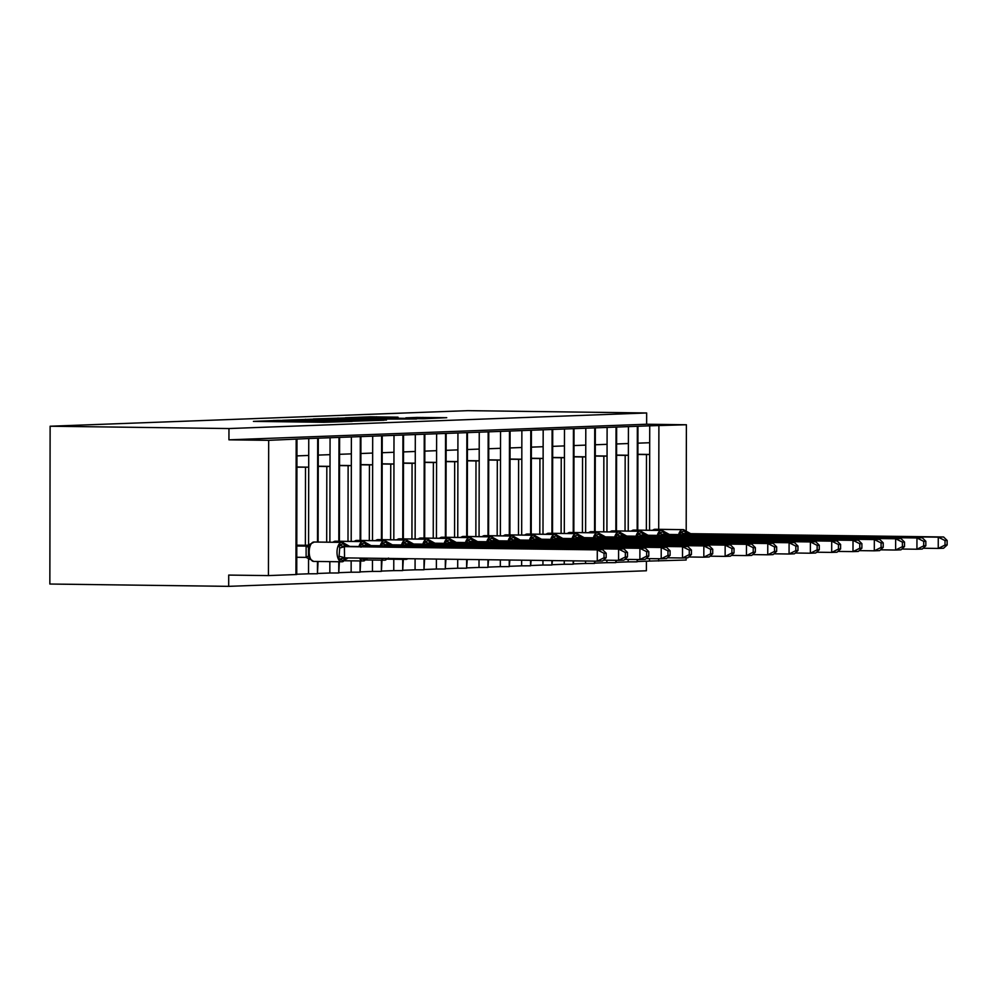 <?xml version="1.0" encoding="UTF-8"?>
<svg xmlns="http://www.w3.org/2000/svg" width="997" height="997" viewBox="0 0 997 997"><rect width="100%" height="100%" fill="white"/><g stroke="black" fill="none" stroke-linecap="round" stroke-linejoin="round"><path stroke-width="1.5" d="M278.013 420.398L253.4 421.382L323.626 422.292L352.203 421.407L278.013 420.398M398.015 417.17L370.51 416.808L345.311 417.78L423.85 418.752L446.731 417.693L416.933 417.419L405.841 417.855L420.472 418.528L356.315 417.681L398.015 417.17M296.981 439.253L296.745 574.509L268.442 575.593L228.712 575.082L228.687 586.348L49.85 584.03L50.124 426.23L228.961 428.548L228.936 439.827L268.679 440.338L308.758 438.543L308.721 455.455L296.944 455.891M50.124 426.23L467.817 410.652L646.654 412.97L228.961 428.548M311.45 419.214L282.587 420.285L352.801 421.208L384.007 420.211L311.45 419.214L311.45 419.961M313.307 418.952L343.977 418.005L416.534 419.002L364.977 419.114L386.5 419.999L313.307 419.039M637.719 561.523L649.496 561.074L649.496 558.619M637.93 443.167L649.695 442.73L649.732 425.819L634.391 426.392L628.422 426.616L628.384 443.528L616.62 443.964M616.408 562.308L628.185 561.872L628.185 559.417M595.309 444.762L607.073 444.326L607.111 427.414L628.422 426.616M595.097 563.106L606.874 562.669L606.874 560.214M573.998 445.559L585.762 445.111L585.8 428.212L607.111 427.414M573.786 563.903L585.563 563.467L585.563 561.012M552.674 446.357L564.452 445.908L564.489 429.009L585.8 428.212M552.475 564.701L564.252 564.265L564.252 560.725M531.364 447.142L543.141 446.706L543.178 429.794L564.489 429.009M531.164 565.498L542.941 565.05L542.941 560.451M510.053 447.94L521.83 447.503L521.867 430.592L543.178 429.794M509.853 566.284L521.63 565.847L521.643 560.177M488.742 448.737L500.519 448.301L500.556 431.389L521.867 430.592M488.542 567.081L500.32 566.645L500.332 559.903M467.431 449.535L479.208 449.086L479.245 432.187L500.556 431.389M467.232 567.879L479.009 567.443L479.021 559.629M446.12 450.332L457.897 449.884L457.935 432.985L479.245 432.187M445.921 568.676L457.698 568.24L457.71 559.354M424.809 451.118L436.586 450.681L436.624 433.77L457.935 432.985M424.61 569.474L436.387 569.025L436.399 559.068M403.498 451.915L415.275 451.479L415.313 434.567L436.624 433.77M403.299 570.259L415.076 569.823L415.088 558.794M382.187 452.713L393.965 452.277L394.002 435.365L415.313 434.567M381.988 571.057L393.765 570.62L393.778 559.242M360.877 453.51L372.654 453.062L372.691 436.163L394.002 435.365M360.677 571.854L372.454 571.418L372.467 560.04M339.566 454.308L351.343 453.859L351.38 436.96L372.691 436.163M339.366 572.652L351.143 572.216L351.156 560.837M318.255 455.093L330.032 454.657L330.069 437.745L351.38 436.96M318.055 573.449L329.833 573.001L329.845 561.635M308.758 438.543L330.069 437.745M649.546 530.279L649.683 454.458L646.48 454.57L646.355 530.242M628.235 531.077L628.372 455.243L625.169 455.367L625.044 531.04M606.924 531.875L607.061 456.04L603.858 456.165L603.733 531.825M585.613 532.672L585.75 456.838L582.547 456.962L582.422 532.622M564.302 533.457L564.439 457.635L561.236 457.748L561.112 533.42M542.991 534.255L543.128 458.433L539.925 458.545L539.801 534.218M521.68 535.053L521.817 459.218L518.614 459.343L518.49 535.015M500.369 535.85L500.506 460.016L497.304 460.14L497.179 535.8M479.058 536.648L479.196 460.813L475.993 460.938L475.868 536.598M457.748 537.433L457.885 461.611L454.682 461.723L454.557 537.395M436.437 538.23L436.574 462.409L433.371 462.521L433.246 538.193M415.126 539.028L415.263 463.194L412.06 463.318L411.935 538.991M393.815 539.826L393.952 463.991L390.749 464.116L390.625 539.776M372.504 540.623L372.641 464.789L369.438 464.914L369.314 540.573M351.193 541.408L351.33 465.587L348.127 465.699L348.003 541.371M329.882 542.206L330.019 466.384L326.817 466.496L326.692 542.169M296.77 557.335L298.215 557.273M296.745 574.235L308.522 573.798L308.547 558.071L313.656 561.423A9.696 4.586 90.7 0 0 313.768 561.423L341.36 561.785M305.506 467.294L305.369 545.297L308.572 545.172L308.709 467.169L296.932 467.182M686.148 557.846L686.148 560.015L649.496 561.074M637.12 559.529L637.12 561.834L637.719 559.541M637.12 561.834L628.185 561.872M615.81 560.326L615.81 562.632L616.408 560.339M615.81 562.632L606.874 562.669M594.499 561.124L594.499 563.43L595.097 561.137M594.499 563.43L585.563 563.467M573.188 560.85L573.175 564.227L573.786 560.85M573.175 564.227L564.252 564.265M551.877 560.576L551.864 565.025L552.475 560.576M551.864 565.025L542.941 565.05M530.566 560.289L530.554 565.81L531.177 560.302M530.554 565.81L521.63 565.847M509.255 560.015L509.243 566.608L509.866 560.027M509.243 566.608L500.32 566.645M487.957 559.741L487.932 567.405L488.555 559.753M487.932 567.405L479.009 567.443M466.646 559.467L466.621 568.203L467.244 559.467M466.621 568.203L457.698 568.24M445.335 559.192L445.31 569L445.933 559.192M445.31 569L436.387 569.025M424.024 558.906L423.999 569.786L424.622 558.918M423.999 569.786L415.076 569.823M402.713 559.367L402.688 570.583L403.311 559.367M402.688 570.583L393.765 570.62M381.402 560.152L381.377 571.381L382.001 560.164M381.377 571.381L372.454 571.418M360.091 560.95L360.067 572.178L360.69 560.962M360.067 572.178L351.143 572.216M338.781 561.747L338.756 572.976L339.379 561.76M338.756 572.976L329.833 573.001M317.47 561.473L317.445 573.761L318.068 561.485M317.445 573.761L308.522 573.798M646.654 412.97L646.642 424.236L686.385 424.759L649.732 425.819M646.642 424.236L228.936 439.827M686.385 424.759L686.198 530.84M637.906 454.458L646.48 454.57M616.595 455.255L625.169 455.367M595.284 456.053L603.858 456.165M573.973 456.85L582.547 456.962M552.662 457.635L561.236 457.748M531.351 458.433L539.925 458.545M510.04 459.231L518.614 459.343M488.729 460.028L497.304 460.14M467.419 460.826L475.993 460.938M446.108 461.611L454.682 461.723M424.797 462.409L433.371 462.521M403.486 463.206L412.06 463.318M382.175 464.004L390.749 464.116M360.864 464.801L369.438 464.914M339.553 465.587L348.127 465.699M318.242 466.384L326.817 466.496M317.682 438.506L317.507 542.044M296.932 467.007L308.709 467.169L308.721 455.455M305.369 545.297L296.794 545.185M268.442 575.593L268.679 440.338M646.405 561.199L646.38 570.77L228.687 586.348M338.992 437.72L338.818 541.246M330.019 466.384L330.032 454.657M360.303 436.923L360.129 540.461M339.553 465.425L351.33 465.574L351.343 453.859M381.614 436.125L381.44 539.664M360.864 464.627L372.641 464.776L372.654 453.062M402.925 435.328L402.751 538.866M382.175 463.829L393.952 463.979L393.965 452.277M424.236 434.53L424.061 538.068M403.486 463.032L415.263 463.194L415.275 451.479M445.547 433.745L445.372 537.271M424.797 462.247L436.574 462.396L436.586 450.681M466.858 432.947L466.683 536.486M446.108 461.449L457.885 461.599L457.897 449.884M488.169 432.15L487.994 535.688M467.419 460.651L479.196 460.801L479.208 449.086M509.479 431.352L509.305 534.89M488.729 459.854L500.506 460.003L500.519 448.301M530.79 430.554L530.616 534.093M510.04 459.056L521.817 459.218L521.83 447.503M552.101 429.769L551.927 533.295M531.351 458.271L543.128 458.421L543.141 446.706M573.412 428.972L573.238 532.51M552.662 457.473L564.439 457.623L564.452 445.908M594.723 428.174L594.548 531.713M573.973 456.676L585.75 456.825L585.762 445.111M616.034 427.377L615.859 530.915M607.061 456.04L607.073 444.326M637.345 426.579L637.17 530.117M616.595 455.081L628.372 455.243L628.384 443.528M637.906 454.296L649.683 454.445L649.695 442.73M318.242 466.222L330.019 466.372M595.284 455.878L607.061 456.028M288.544 420.148L360.353 420.771L288.544 420.148M341.423 418.715L360.042 419.002L341.423 418.715M345.735 558.993L343.367 560.538L338.855 559.255L339.703 548.014L338.88 545.16L343.404 543.689A2.256 1.982 -92.1 0 0 341.61 542.393L313.793 542.032A9.696 4.586 90.7 0 0 309.195 551.902A9.696 4.586 90.7 0 0 313.656 561.423L341.473 561.785A9.696 4.586 -89.3 0 1 337.011 552.263A9.696 4.586 -89.3 0 1 341.61 542.393L313.793 542.032A2.256 1.982 -92.1 0 0 313.021 542.206M606.164 557.709L606.176 553.198L604.045 553.285L604.032 557.784L606.164 557.709L602.599 560.962L597.265 561.161L597.29 549.883L602.612 549.683L349.723 546.406L344.389 546.605L344.551 557.884L338.855 559.255M604.045 553.285L597.29 549.883L344.576 546.605M604.032 557.784L597.265 561.161L344.551 557.884M296.77 557.261L306.116 557.385L306.104 546.206L308.073 546.02M296.794 545.995L306.141 546.107M296.794 545.72L307.786 545.87M296.794 545.558L298.415 545.745M296.794 545.484L298.415 545.496M310.055 559.404L306.116 557.385M347.33 546.53A4.96 4.374 87.9 0 1 343.404 543.689L345.76 544.91M314.254 542.019A2.256 1.982 87.9 0 1 314.342 542.007L310.117 544.138L308.459 547.951L308.472 555.865L310.266 558.881M306.104 546.206A4.96 0.81 -164.3 0 1 308.547 547.615L308.534 556.064L306.091 557.286M306.316 546.107L310.291 544.798M349.723 546.406L342.37 542.368L314.541 542.007A9.696 4.586 90.7 0 0 314.441 542.007A2.256 1.982 87.9 0 0 314.342 542.007L314.541 542.007A9.696 4.586 90.7 0 1 314.653 542.019M344.389 546.605L338.88 545.16M606.176 553.198L602.612 549.683M367.046 558.208L364.678 559.741L360.166 558.457M627.474 556.912L627.487 552.4L625.356 552.488L625.343 556.987L627.474 556.912L623.91 560.164L618.576 560.364L618.601 549.098L623.923 548.898L371.034 545.608L365.7 545.808L366.086 546.618M625.356 552.488L618.601 549.098L365.887 545.82M625.343 556.987L618.576 560.364L603.459 560.164M361.014 547.216L360.191 544.374L364.715 542.891A2.256 1.982 -92.1 0 0 362.92 541.595L335.104 541.234A9.696 4.586 90.7 0 0 333.135 542.256M368.641 545.733A4.96 4.374 87.9 0 1 364.715 542.891L367.07 544.113M371.034 545.608L363.681 541.57L335.852 541.209A9.696 4.586 90.7 0 0 335.752 541.221L335.104 541.234A2.256 1.982 -92.1 0 0 334.331 541.408M365.7 545.808L360.191 544.374M627.487 552.4L623.923 548.898M648.785 556.114L648.798 551.615L646.667 551.69L646.654 556.189L648.785 556.114L645.221 559.367L639.887 559.566L639.912 548.3L645.233 548.101L392.519 544.823L387.01 545.023L387.397 545.82M646.667 551.69L639.912 548.3L387.197 545.023M646.654 556.189L639.887 559.566L624.77 559.367M382.325 546.431L381.502 543.577L386.026 542.094A2.256 1.982 -92.1 0 0 384.231 540.81L356.415 540.449A9.696 4.586 90.7 0 0 354.446 541.458M389.952 544.935A4.96 4.374 87.9 0 1 386.026 542.094L388.381 543.315M392.344 544.823L384.992 540.785L357.163 540.424A9.696 4.586 90.7 0 0 357.063 540.424L356.415 540.449A2.256 1.982 -92.1 0 0 355.642 540.611M387.01 545.023L381.502 543.577M648.798 551.615L645.233 548.101M670.096 555.317L670.109 550.818L667.978 550.892L667.965 555.391L670.096 555.317L666.532 558.569L661.198 558.769L661.223 547.503L666.544 547.303L413.83 544.026L408.321 544.225L408.708 545.035M667.978 550.892L661.223 547.503L408.508 544.225M667.965 555.391L661.198 558.769L646.081 558.582M403.635 545.633L402.813 542.779L407.337 541.296A2.256 1.982 -92.1 0 0 405.555 540.013L377.726 539.651A9.696 4.586 90.7 0 0 375.757 540.661M411.263 544.138A4.96 4.374 87.9 0 1 407.337 541.296L409.692 542.518M413.655 544.026L406.302 539.988L378.474 539.626A9.696 4.586 90.7 0 0 378.374 539.626L377.726 539.651A2.256 1.982 -92.1 0 0 376.953 539.813M408.321 544.225L402.813 542.779M670.109 550.818L666.544 547.303M691.407 554.519L691.419 550.02L689.288 550.095L689.276 554.606L691.407 554.519L687.843 557.784L682.509 557.984L682.534 546.705L687.855 546.506L435.141 543.228L429.632 543.427L430.019 544.237M689.288 550.095L682.534 546.705L429.819 543.427M689.276 554.606L682.509 557.984L667.392 557.784M424.946 544.836L424.124 541.982L428.648 540.511A2.256 1.982 -92.1 0 0 426.866 539.215L399.037 538.854A9.696 4.586 90.7 0 0 397.068 539.863M432.573 543.353A4.96 4.374 87.9 0 1 428.648 540.511L431.003 541.732M434.966 543.228L427.613 539.19L399.785 538.829A9.696 4.586 90.7 0 0 399.685 538.829L399.037 538.854A2.256 1.982 -92.1 0 0 398.264 539.028M429.632 543.427L424.124 541.982M691.419 550.02L687.855 546.506M712.718 553.734L712.73 549.222L710.599 549.31L710.587 553.809L712.718 553.734L709.154 556.987L703.82 557.186L703.845 545.907L709.166 545.708L456.452 542.43L450.943 542.63L451.329 543.44M710.599 549.31L703.845 545.907L451.13 542.63M710.587 553.809L703.82 557.186L688.703 556.987M446.257 544.038L445.435 541.184L449.959 539.713A2.256 1.982 -92.1 0 0 448.176 538.417L420.348 538.056A9.696 4.586 90.7 0 0 418.379 539.065M453.884 542.555A4.96 4.374 87.9 0 1 449.959 539.713L452.314 540.935M456.277 542.43L448.924 538.392L421.095 538.031A9.696 4.586 90.7 0 0 420.996 538.031L420.348 538.056A2.256 1.982 -92.1 0 0 419.575 538.23M450.943 542.63L445.435 541.184M712.73 549.222L709.166 545.708M734.029 552.936L734.041 548.425L731.91 548.512L731.898 553.011L734.029 552.936L730.465 556.189L725.131 556.388L725.155 545.122L730.477 544.923L477.588 541.633L472.254 541.832L472.64 542.642M731.91 548.512L725.155 545.122L472.441 541.845M731.898 553.011L725.131 556.388L710.014 556.189M467.568 543.24L466.746 540.399L471.269 538.916A2.256 1.982 -92.1 0 0 469.487 537.62L441.659 537.258A9.696 4.586 90.7 0 0 439.689 538.28M475.195 541.757A4.96 4.374 87.9 0 1 471.269 538.916L473.625 540.137M477.588 541.633L470.235 537.595L442.406 537.233A9.696 4.586 90.7 0 0 442.307 537.246L441.659 537.258A2.256 1.982 -92.1 0 0 440.886 537.433M472.254 541.832L466.746 540.399M734.041 548.425L730.477 544.923M755.34 552.139L755.352 547.64L753.221 547.714L753.209 552.213L755.34 552.139L751.775 555.391L746.441 555.591L746.466 544.325L751.788 544.125L499.073 540.848L493.565 541.047L493.951 541.845M753.221 547.714L746.466 544.325L493.752 541.047M753.209 552.213L746.441 555.591L731.324 555.391M488.879 542.455L488.056 539.601L492.58 538.118A2.256 1.982 -92.1 0 0 490.798 536.835L462.969 536.473A9.696 4.586 90.7 0 0 461 537.483M496.506 540.96A4.96 4.374 87.9 0 1 492.58 538.118L494.936 539.34M498.899 540.848L491.546 536.81L463.717 536.448A9.696 4.586 90.7 0 0 463.617 536.448L462.969 536.473A2.256 1.982 -92.1 0 0 462.197 536.635M493.565 541.047L488.056 539.601M755.352 547.64L751.788 544.125M776.651 551.341L776.663 546.842L774.532 546.917L774.519 551.416L776.651 551.341L773.086 554.594L767.752 554.793L767.777 543.527L773.099 543.328L520.384 540.05L514.876 540.249L515.262 541.059M774.532 546.917L767.777 543.527L515.063 540.249M774.519 551.416L767.752 554.793L752.635 554.606M510.19 541.658L509.367 538.804L513.891 537.321A2.256 1.982 -92.1 0 0 512.109 536.037L484.28 535.676A9.696 4.586 90.7 0 0 482.311 536.685M517.817 540.162A4.96 4.374 87.9 0 1 513.891 537.321L516.247 538.542M520.21 540.05L512.857 536.012L485.028 535.651A9.696 4.586 90.7 0 0 484.928 535.651L484.28 535.676A2.256 1.982 -92.1 0 0 483.508 535.838M514.876 540.249L509.367 538.804M776.663 546.842L773.099 543.328M797.961 550.543L797.974 546.044L795.843 546.119L795.83 550.631L797.961 550.543L794.397 553.809L789.063 554.008L789.088 542.729L794.41 542.53L541.695 539.252L536.187 539.452L536.573 540.262M795.843 546.119L789.088 542.729L536.374 539.452M795.83 550.631L789.063 554.008L773.946 553.809M531.501 540.86L530.678 538.006L535.202 536.536A2.256 1.982 -92.1 0 0 533.42 535.239L505.591 534.878A9.696 4.586 90.7 0 0 503.622 535.888M539.128 539.377A4.96 4.374 87.9 0 1 535.202 536.536L537.557 537.757M541.521 539.252L534.168 535.215L506.339 534.853A9.696 4.586 90.7 0 0 506.239 534.853L505.591 534.878A2.256 1.982 -92.1 0 0 504.818 535.053M536.187 539.452L530.678 538.006M797.974 546.044L794.41 542.53M819.272 549.758L819.285 545.247L817.154 545.334L817.141 549.833L819.272 549.758L815.708 553.011L810.374 553.21L810.399 541.932L815.72 541.732L563.006 538.455L557.497 538.654L557.884 539.464M817.154 545.334L810.399 541.932L557.684 538.654M817.141 549.833L810.374 553.21L795.257 553.011M552.812 540.062L551.989 537.209L556.513 535.738A2.256 1.982 -92.1 0 0 554.731 534.442L526.902 534.08A9.696 4.586 90.7 0 0 524.933 535.09M560.439 538.579A4.96 4.374 87.9 0 1 556.513 535.738L558.868 536.959M562.831 538.455L555.479 534.417L527.65 534.056A9.696 4.586 90.7 0 0 527.55 534.056L526.902 534.08A2.256 1.982 -92.1 0 0 526.129 534.255M557.497 538.654L551.989 537.209M819.285 545.247L815.72 541.732M840.583 548.961L840.596 544.449L838.465 544.536L838.465 549.035L840.583 548.961L837.019 552.213L831.685 552.413L831.71 541.147L837.031 540.947L584.142 537.657L578.808 537.857L579.195 538.667M838.465 544.536L831.71 541.147L578.995 537.869M838.465 549.035L831.685 552.413L816.568 552.213M574.122 539.265L573.3 536.423L577.824 534.94A2.256 1.982 -92.1 0 0 576.042 533.644L548.213 533.283A9.696 4.586 90.7 0 0 546.244 534.305M581.75 537.782A4.96 4.374 87.9 0 1 577.824 534.94L580.179 536.162M584.142 537.657L576.789 533.619L548.961 533.258A9.696 4.586 90.7 0 0 548.861 533.27L548.213 533.283A2.256 1.982 -92.1 0 0 547.44 533.457M578.808 537.857L573.3 536.423M840.596 544.449L837.031 540.947M861.894 548.163L861.907 543.664L859.775 543.739L859.775 548.238L861.894 548.163L858.33 551.416L852.996 551.615L853.021 540.349L858.342 540.15L605.628 536.872L600.119 537.071L600.506 537.869M859.775 543.739L853.021 540.349L600.306 537.071M859.775 548.238L852.996 551.615L837.879 551.416M595.433 538.48L594.611 535.626L599.135 534.143A2.256 1.982 -92.1 0 0 597.353 532.859L569.524 532.498A9.696 4.586 90.7 0 0 567.555 533.507M603.06 536.984A4.96 4.374 87.9 0 1 599.135 534.143L601.49 535.364M605.453 536.872L598.1 532.834L570.272 532.473A9.696 4.586 90.7 0 0 570.172 532.473L569.524 532.498A2.256 1.982 -92.1 0 0 568.751 532.66M600.119 537.071L594.611 535.626M861.907 543.664L858.342 540.15M883.205 547.365L883.217 542.867L881.086 542.941L881.086 547.44L883.205 547.365L879.641 550.618L874.307 550.818L874.332 539.551L879.653 539.352L626.939 536.074L621.443 536.274L621.816 537.084M881.086 542.941L874.332 539.551L621.617 536.274M881.086 547.44L874.307 550.818L859.19 550.631M616.744 537.682L615.922 534.828L620.446 533.345A2.256 1.982 -92.1 0 0 618.663 532.062L590.835 531.7A9.696 4.586 90.7 0 0 588.878 532.71M624.371 536.187A4.96 4.374 87.9 0 1 620.446 533.345L622.801 534.566M626.764 536.074L619.411 532.037L591.582 531.675A9.696 4.586 90.7 0 0 591.483 531.675L590.835 531.7A2.256 1.982 -92.1 0 0 590.062 531.862M621.443 536.274L615.922 534.828M883.217 542.867L879.653 539.352M904.516 546.568L904.528 542.069L902.397 542.144L902.397 546.655L904.516 546.568L900.952 549.833L895.618 550.032L895.642 538.754L900.964 538.554L648.262 535.277L642.753 535.476L643.127 536.286M902.397 542.144L895.642 538.754L642.928 535.476M902.397 546.655L895.618 550.032L880.501 549.833M638.055 536.885L637.233 534.031L641.756 532.56A2.256 1.982 -92.1 0 0 639.974 531.264L612.146 530.903A9.696 4.586 90.7 0 0 610.189 531.912M645.682 535.401A4.96 4.374 87.9 0 1 641.756 532.56L644.112 533.781M648.075 535.277L640.722 531.239L612.893 530.878A9.696 4.586 90.7 0 0 612.794 530.878L612.146 530.903A2.256 1.982 -92.1 0 0 611.373 531.077M642.753 535.476L637.233 534.031M904.528 542.069L900.964 538.554M925.827 545.783L925.839 541.271L923.708 541.359L923.708 545.858L925.827 545.783L922.262 549.035L916.928 549.235L916.953 537.956L922.275 537.757L669.573 534.479L664.064 534.679L664.438 535.489M923.708 541.359L916.953 537.956L664.239 534.679M923.708 545.858L916.928 549.235L901.811 549.035M659.366 536.087L658.543 533.233L663.067 531.762A2.256 1.982 -92.1 0 0 661.285 530.466L633.456 530.105A9.696 4.586 90.7 0 0 631.5 531.114M666.993 534.604A4.96 4.374 87.9 0 1 663.067 531.762L665.423 532.984M669.386 534.479L662.033 530.441L634.204 530.08A9.696 4.586 90.7 0 0 634.104 530.08L633.456 530.105A2.256 1.982 -92.1 0 0 632.684 530.279M664.064 534.679L658.543 533.233M925.839 541.271L922.275 537.757M947.138 544.985L947.15 540.474L945.019 540.561L945.019 545.06L947.138 544.985L943.573 548.238L938.239 548.437L938.264 537.171L943.586 536.972L690.697 533.682L685.375 533.881L685.749 534.691M945.019 540.561L938.264 537.171L685.55 533.894M945.019 545.06L938.239 548.437L923.122 548.238M680.677 535.289L679.854 532.448L684.378 530.965A2.256 1.982 -92.1 0 0 682.596 529.669L654.767 529.307A9.696 4.586 90.7 0 0 652.811 530.329M688.304 533.806A4.96 4.374 87.9 0 1 684.378 530.965L686.734 532.186M690.697 533.682L683.344 529.644L655.515 529.282A9.696 4.586 90.7 0 0 655.415 529.295L654.767 529.307A2.256 1.982 -92.1 0 0 653.995 529.482M685.375 533.881L679.854 532.448M947.15 540.474L943.586 536.972M273.814 421.644L273.826 420.422M310.092 422.117L310.104 420.896M658.656 561.037L658.656 558.744M658.705 529.332L658.892 425.781M295.935 574.571L296.171 439.316M282.188 421.756L282.201 421.008M288.046 421.831L288.046 421.083M307.226 422.08L307.226 420.996M318.467 422.23L318.479 421.482M324.324 422.304L324.324 421.557M305.456 419.899L305.456 419.238M337.983 418.678L337.983 418.03M343.977 418.74L343.977 418.005M416.933 418.055L416.933 417.419M422.927 418.142L422.927 417.394M370.51 417.469L370.51 416.808M376.505 417.531L376.505 416.783M341.759 561.772L342.22 561.76A2.256 1.982 -92.1 0 0 344.015 560.513A4.96 4.374 87.9 0 1 346.881 557.909M347.965 546.506A4.96 4.374 87.9 0 1 344.04 543.664A2.256 1.982 87.9 0 0 342.258 542.368A9.696 4.586 -89.3 0 1 342.37 542.368M346.358 557.909A4.96 4.374 87.9 0 0 343.367 560.538A2.256 1.982 87.9 0 1 341.672 561.785L347.903 558.058M339.678 556.476A4.96 0.81 -164.3 0 1 344.576 557.784M339.703 548.014L344.601 546.705M363.07 560.975L363.531 560.962A2.256 1.982 -92.1 0 0 365.326 559.716A4.96 4.374 87.9 0 1 366.385 558.158M365.774 558.158A4.96 4.374 87.9 0 0 364.678 559.741A2.256 1.982 87.9 0 1 362.896 560.987A9.696 4.586 -89.3 0 1 362.783 560.987A9.696 4.586 -89.3 0 1 359.568 558.071M362.671 560.987L344.862 560.75L363.618 560.962L367.806 558.183M358.97 546.53A9.696 4.586 -89.3 0 1 362.92 541.595L335.752 541.221A2.256 1.982 87.9 0 0 335.665 541.221L332.475 542.243M369.276 545.708A4.96 4.374 87.9 0 1 365.351 542.867A2.256 1.982 87.9 0 0 363.569 541.57A9.696 4.586 -89.3 0 1 363.681 541.57M363.693 546.593L365.911 545.907M384.381 560.189L384.842 560.164A2.256 1.982 -92.1 0 0 386.637 558.918L385.989 558.943A2.256 1.982 87.9 0 1 384.206 560.189A9.696 4.586 -89.3 0 1 384.094 560.189A9.696 4.586 -89.3 0 1 381.465 558.357M383.982 560.189L366.173 559.953L384.929 560.164L388.518 558.058M380.281 545.733A9.696 4.586 -89.3 0 1 384.231 540.81L357.063 540.424A2.256 1.982 87.9 0 0 356.976 540.424L353.785 541.446M390.587 544.91A4.96 4.374 87.9 0 1 386.662 542.069A2.256 1.982 87.9 0 0 384.879 540.785A9.696 4.586 -89.3 0 1 384.992 540.785M385.004 545.795L387.222 545.11M405.692 559.392L406.153 559.367A2.256 1.982 -92.1 0 0 407.586 558.694M406.975 558.694A2.256 1.982 87.9 0 1 405.517 559.392A9.696 4.586 -89.3 0 1 405.405 559.392A9.696 4.586 -89.3 0 1 403.673 558.644M405.293 559.392L387.484 559.167L405.605 559.392L408.321 558.706M401.592 544.935A9.696 4.586 -89.3 0 1 405.555 540.013L378.374 539.626A2.256 1.982 87.9 0 0 378.287 539.626L375.096 540.648M411.898 544.113A4.96 4.374 87.9 0 1 407.972 541.271A2.256 1.982 87.9 0 0 406.19 539.988A9.696 4.586 -89.3 0 1 406.302 539.988M406.315 544.998L408.533 544.312M422.902 544.138A9.696 4.586 -89.3 0 1 426.866 539.215L399.685 538.829A2.256 1.982 87.9 0 0 399.598 538.829L396.407 539.851M433.209 543.328A4.96 4.374 87.9 0 1 429.283 540.486A2.256 1.982 87.9 0 0 427.501 539.19A9.696 4.586 -89.3 0 1 427.613 539.19M427.626 544.2L429.844 543.515M444.213 543.353A9.696 4.586 -89.3 0 1 448.176 538.417L420.996 538.031A2.256 1.982 87.9 0 0 420.908 538.031L417.718 539.065M454.52 542.53A4.96 4.374 87.9 0 1 450.594 539.689A2.256 1.982 87.9 0 0 448.812 538.392A9.696 4.586 -89.3 0 1 448.924 538.392M448.937 543.415L451.155 542.729M465.524 542.555A9.696 4.586 -89.3 0 1 469.487 537.62L442.307 537.246A2.256 1.982 87.9 0 0 442.219 537.246L439.029 538.268M475.831 541.732A4.96 4.374 87.9 0 1 471.905 538.891A2.256 1.982 87.9 0 0 470.123 537.595A9.696 4.586 -89.3 0 1 470.235 537.595M470.248 542.617L472.466 541.932M486.835 541.757A9.696 4.586 -89.3 0 1 490.798 536.835L463.617 536.448A2.256 1.982 87.9 0 0 463.53 536.448L460.34 537.47M497.142 540.935A4.96 4.374 87.9 0 1 493.216 538.093A2.256 1.982 87.9 0 0 491.434 536.81A9.696 4.586 -89.3 0 1 491.546 536.81M491.558 541.82L493.777 541.134M508.146 540.96A9.696 4.586 -89.3 0 1 512.109 536.037L484.928 535.651A2.256 1.982 87.9 0 0 484.841 535.651L481.651 536.673M518.452 540.137A4.96 4.374 87.9 0 1 514.527 537.296A2.256 1.982 87.9 0 0 512.745 536.012A9.696 4.586 -89.3 0 1 512.857 536.012M512.869 541.022L515.088 540.337M529.457 540.162A9.696 4.586 -89.3 0 1 533.42 535.239L506.239 534.853A2.256 1.982 87.9 0 0 506.152 534.853L502.962 535.875M539.763 539.352A4.96 4.374 87.9 0 1 535.838 536.511A2.256 1.982 87.9 0 0 534.056 535.215A9.696 4.586 -89.3 0 1 534.168 535.215M534.18 540.224L536.398 539.539M550.768 539.377A9.696 4.586 -89.3 0 1 554.731 534.442L527.55 534.056A2.256 1.982 87.9 0 0 527.463 534.056L524.272 535.09M561.074 538.554A4.96 4.374 87.9 0 1 557.149 535.713A2.256 1.982 87.9 0 0 555.366 534.417A9.696 4.586 -89.3 0 1 555.479 534.417M555.491 539.439L557.709 538.754M572.079 538.579A9.696 4.586 -89.3 0 1 576.042 533.644L548.861 533.27A2.256 1.982 87.9 0 0 548.774 533.27L545.583 534.292M582.385 537.757A4.96 4.374 87.9 0 1 578.459 534.915A2.256 1.982 87.9 0 0 576.677 533.619A9.696 4.586 -89.3 0 1 576.789 533.619M576.802 538.642L579.02 537.956M593.389 537.782A9.696 4.586 -89.3 0 1 597.353 532.859L570.172 532.473A2.256 1.982 87.9 0 0 570.085 532.473L566.894 533.495M603.696 536.959A4.96 4.374 87.9 0 1 599.77 534.118A2.256 1.982 87.9 0 0 597.988 532.834A9.696 4.586 -89.3 0 1 598.1 532.834M598.113 537.844L600.331 537.159M614.7 536.984A9.696 4.586 -89.3 0 1 618.663 532.062L591.483 531.675A2.256 1.982 87.9 0 0 591.395 531.675L588.205 532.697M625.007 536.162A4.96 4.374 87.9 0 1 621.081 533.32A2.256 1.982 87.9 0 0 619.299 532.037A9.696 4.586 -89.3 0 1 619.411 532.037M619.424 537.047L621.642 536.361M636.011 536.187A9.696 4.586 -89.3 0 1 639.974 531.264L612.794 530.878A2.256 1.982 87.9 0 0 612.706 530.878L609.516 531.9M646.318 535.377A4.96 4.374 87.9 0 1 642.392 532.535A2.256 1.982 87.9 0 0 640.61 531.239A9.696 4.586 -89.3 0 1 640.722 531.239M640.735 536.249L642.953 535.563M657.322 535.401A9.696 4.586 -89.3 0 1 661.285 530.466L634.104 530.08A2.256 1.982 87.9 0 0 634.017 530.08L630.827 531.114M667.629 534.579A4.96 4.374 87.9 0 1 663.703 531.737A2.256 1.982 87.9 0 0 661.921 530.441A9.696 4.586 -89.3 0 1 662.033 530.441M662.045 535.464L664.264 534.778M678.633 534.604A9.696 4.586 -89.3 0 1 682.596 529.669L655.415 529.295A2.256 1.982 87.9 0 0 655.328 529.295L652.138 530.317M688.939 533.781A4.96 4.374 87.9 0 1 685.014 530.94A2.256 1.982 87.9 0 0 683.232 529.644A9.696 4.586 -89.3 0 1 683.344 529.644M683.356 534.666L685.575 533.981M318.105 542.056L318.292 438.456M339.416 541.259L339.603 437.658M360.727 540.461L360.914 436.86M382.038 539.676L382.225 436.063M403.349 538.879L403.536 435.278M424.66 538.081L424.847 434.48M445.971 537.283L446.158 433.683M467.281 536.486L467.468 432.885M488.592 535.701L488.779 432.087M509.903 534.903L510.09 431.302M531.214 534.105L531.401 430.505M552.525 533.308L552.712 429.707M573.836 532.51L574.023 428.909M595.147 531.725L595.334 428.112M616.458 530.927L616.645 427.327M637.768 530.13L637.955 426.529M274.723 421.656L274.723 420.734M311.002 422.13L311.002 421.208M310.117 544.138L308.123 545.733"/></g></svg>
